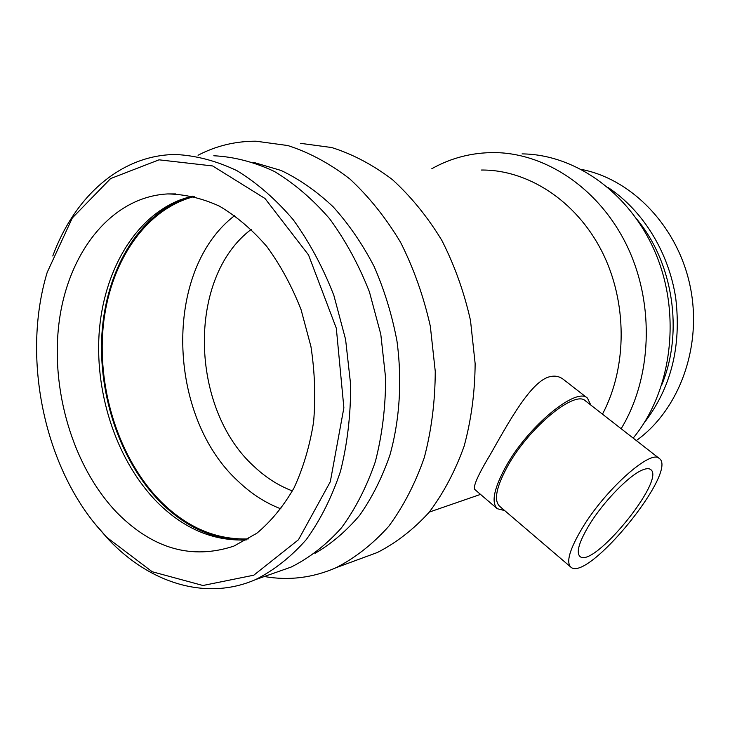 <?xml version="1.0" encoding="UTF-8"?>
<svg xmlns="http://www.w3.org/2000/svg" width="730" height="730" viewBox="0 0 730 730"><rect width="100%" height="100%" fill="white"/><g stroke="black" fill="none" stroke-linecap="round" stroke-linejoin="round"><path stroke-width="1.09" d="M659.299 458.476L585.433 400.87C575.149 389.71 529.223 427.205 507.907 465.676C496.409 486.609 493.599 500.096 499.475 506.136L570.687 566.991C587.148 583.38 678.644 471.324 659.299 458.476C651.187 448.877 605.681 489.127 582.412 527.817C569.865 548.851 565.951 561.908 570.687 566.991M504.676 510.58L497.23 508.7C491.071 502.377 494.009 488.233 506.045 466.278C528.429 425.827 576.718 386.435 587.495 398.16L590.826 405.077M643.112 469.728C646.588 468.395 649.116 468.341 650.686 469.563C666.235 479.665 592.842 569.555 579.83 556.342C576.025 552.218 579.191 541.715 589.32 524.815C603.71 501.191 630.154 474.272 643.112 469.728M497.23 508.7L474.865 489.547C472.684 486.892 478.013 474.902 490.843 453.585C508.655 422.268 531.476 380.084 550.457 376.58C555.211 375.521 559.481 376.434 563.259 379.299L587.495 398.16M106.781 537.344L94.307 523.027C42.094 458.084 22.475 353.676 47.204 272.354L72.316 217.96L110.604 178.576L159.012 159.824L212.667 165.956L264.999 198.496L308.525 254.934L336.32 328.245L343.876 407.805L330.307 481.745L298.442 539.771L253.794 575.194L202.94 585.496L152.187 571.736L106.781 537.344M117.247 512.962C72.936 467.045 49.941 389.236 59.34 320.47C68.72 251.877 111.608 196.899 167.626 193.934C184.827 194.207 202.064 198.259 219.356 206.106C236.338 216.117 252.169 229.594 266.842 246.548C280.521 265.264 291.936 286.333 301.098 309.748L310.943 346.567C314.84 372.035 315.725 397.166 313.599 421.967C309.757 446.03 303.224 468.03 294.007 487.959C283.441 506.292 271.031 521.402 256.768 533.302L233.81 546.131C191.853 559.937 152.999 548.887 117.247 512.962M52.779 255.993C74.378 196.908 120.614 154.851 175.611 154.495C196.051 155.508 216.509 160.91 236.985 170.692C257.097 183.002 275.849 199.354 293.241 219.748C309.447 242.214 322.988 267.445 333.875 295.431L345.582 339.404L350.665 384.783C350.738 415.069 347.352 443.895 340.509 471.27C331.831 497.212 320.434 519.979 306.308 539.57C290.941 556.972 274.005 570.331 255.509 579.62C205.915 601.219 149.595 582.923 108.597 539.57L96.132 525.29M213.799 155.764C234.011 156.758 254.204 161.996 274.389 171.459C294.199 183.358 312.632 199.153 329.686 218.845C345.573 240.526 358.813 264.871 369.426 291.872L380.795 334.294L385.632 378.103C385.595 407.358 382.164 435.226 375.329 461.707C366.697 486.828 355.382 508.91 341.385 527.954C326.173 544.909 309.41 557.948 291.097 567.091L276.332 572.293M253.502 162.343L281.114 170.473C299.373 179.197 316.729 191.315 333.163 206.818C348.767 224.11 362.418 244.002 374.125 266.496C384.445 290.138 392.065 315.004 396.974 341.111C402.266 380.567 399.757 419.887 389.902 455.128C382.091 477.703 371.99 497.796 359.598 515.38C346.13 531.267 331.256 543.923 314.968 553.358M198.049 155.244C216.043 145.854 235.361 141.173 256.011 141.2L287.866 145.553C309.283 152.451 329.951 163.584 349.852 178.969C368.924 196.653 385.841 217.796 400.597 242.378C413.755 268.54 423.655 296.499 430.326 326.237L435.253 371.324C435.144 401.436 431.494 430.171 424.312 457.518C415.251 483.506 403.407 506.438 388.771 526.293C372.848 544.042 355.318 557.83 336.165 567.675C312.705 577.877 288.761 580.824 264.324 576.517M300.413 143.317L331.703 147.533C352.709 154.158 372.93 164.843 392.375 179.58C410.972 196.525 427.442 216.746 441.778 240.261C454.525 265.282 464.098 292.018 470.494 320.452L475.139 363.586C474.92 392.411 471.242 419.951 464.125 446.194C455.164 471.151 443.484 493.206 429.076 512.369C413.408 529.515 396.162 542.901 377.319 552.519L361.633 558.295M481.252 170.035C527.462 169.506 575.861 200.421 601.73 251.074C627.544 301.7 627.481 367.108 602.46 414.147M431.822 168.703C451.158 157.853 472.1 152.479 494.648 152.588C546.505 153.099 600.389 189.426 627.69 247.306C654.956 305.14 651.762 378.35 621.139 428.72M522.069 153.893C576.189 154.358 632.061 194.481 656.745 256.057C681.491 317.568 670.943 392.411 633.175 438.109M637.217 219.657C673.242 263.284 683.508 332.022 662.01 384.217M608.355 187.674C642.947 210.687 668.762 252.261 675.715 298.023C681.574 346.567 670.98 388.296 643.933 423.208M581.573 169.451C632.335 179.306 678.234 227.094 690.315 287.018C702.515 346.914 679.055 410.105 636.332 440.564M292.429 490.934C278.769 485.76 266.176 477.785 254.651 466.999C190.001 409.493 186.442 278.039 251.257 229.366M280.959 508.892C265.574 502.97 251.421 493.872 238.509 481.59C166.933 416.766 162.735 270.556 234.704 215.569M248.428 538.904C216.317 540.008 187.163 527.589 160.983 501.647C119.784 460.128 97.236 390.933 103.122 327.332C109.126 263.886 144.321 209.428 194.226 196.562M241.758 540.1C211.928 539.059 184.891 526.494 160.646 502.413C120.632 462.053 98.012 395.733 101.954 333.537C106.06 271.478 137.368 216.418 184.197 198.596L187.464 197.447M246.877 539.826L244.842 539.963C212.786 540.966 183.686 528.493 157.552 502.541C117.722 462.291 95.174 396.153 99.07 334.13C103.14 272.244 134.284 217.367 180.885 199.618L192.455 196.151M255.509 579.62L291.097 567.091M336.165 567.675L377.319 552.519M429.304 512.086L480.532 494.392M180.885 199.618L184.197 198.596M167.626 193.934L175.793 193.934"/></g></svg>
